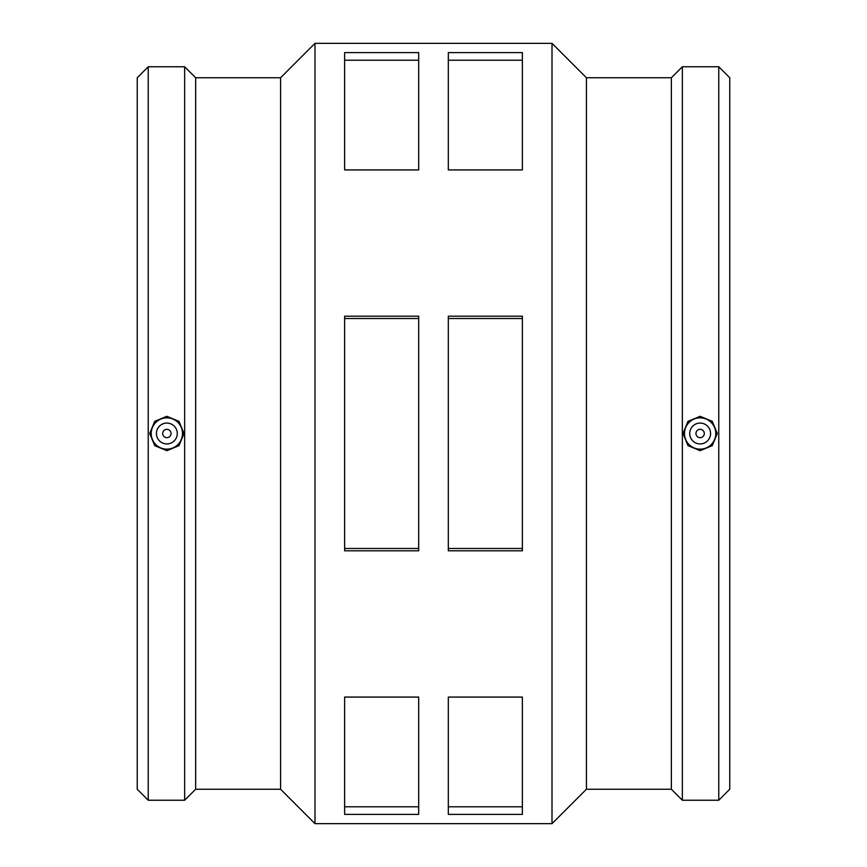 <?xml version="1.0" encoding="UTF-8"?>
<svg xmlns="http://www.w3.org/2000/svg" width="867" height="867" viewBox="0 0 867 867"><rect width="100%" height="100%" fill="white"/><g stroke="black" fill="none" stroke-linecap="round" stroke-linejoin="round"><path stroke-width="1.3" d="M522.378 52.594L522.378 169.921L448.315 169.921L448.315 52.594L522.378 52.594M448.315 60.213L522.378 60.213M418.685 52.594L418.685 169.921L344.622 169.921L344.622 52.594L418.685 52.594M344.622 60.213L418.685 60.213M522.378 697.079L522.378 814.406L448.315 814.406L448.315 697.079L522.378 697.079M448.315 806.787L522.378 806.787M418.685 697.079L418.685 814.406L344.622 814.406L344.622 697.079L418.685 697.079M344.622 806.787L418.685 806.787M522.378 316.184L522.378 550.816L448.315 550.816L448.315 316.184L522.378 316.184M448.315 318.525L522.378 318.525M448.315 548.475L522.378 548.475M418.685 316.184L418.685 550.816L344.622 550.816L344.622 316.184L418.685 316.184M344.622 318.525L418.685 318.525M344.622 548.475L418.685 548.475M695.963 433.5A4.172 4.172 0 0 1 702.227 429.891A4.172 4.172 0 0 1 702.227 437.109A4.172 4.172 0 0 1 695.963 433.5M689.709 433.5A10.437 10.437 0 0 1 705.348 424.462A10.437 10.437 0 0 1 705.348 442.538A10.437 10.437 0 0 1 689.709 433.5M171.037 433.5A4.172 4.172 0 0 1 164.773 437.109A4.172 4.172 0 0 1 164.773 429.891A4.172 4.172 0 0 1 171.037 433.5M177.291 433.5A10.437 10.437 0 0 1 161.652 442.538A10.437 10.437 0 0 1 161.652 424.462A10.437 10.437 0 0 1 177.291 433.5M151.216 433.5A15.649 15.649 0 0 1 166.865 417.851A15.649 15.649 0 0 1 182.514 433.5A15.649 15.649 0 0 1 166.865 449.149A15.649 15.649 0 0 1 151.216 433.5M700.135 449.149A15.649 15.649 0 0 0 715.784 433.5A15.649 15.649 0 0 0 700.135 417.851A15.649 15.649 0 0 0 684.486 433.5A15.649 15.649 0 0 0 700.135 449.149M700.135 450.688L688.008 445.649L682.99 433.5L688.008 421.351L700.135 416.312L712.273 421.351L717.291 433.5L712.273 445.649L700.135 450.688M166.865 416.312L178.992 421.351L184.01 433.5L178.992 445.649L166.865 450.688L154.727 445.649L149.709 433.5L154.727 421.351L166.865 416.312M148.235 66.759L137.235 77.759L137.235 789.241L148.235 800.241L184.649 800.241L184.649 66.759L148.235 66.759L148.235 800.241M184.649 66.759L195.649 77.759L195.649 789.241L184.649 800.241M195.649 77.759L280.583 77.759L280.583 789.241L314.992 823.65L552.008 823.65L552.008 43.35L314.992 43.35L314.992 823.65M552.008 43.35L586.417 77.759L586.417 789.241L552.008 823.65M586.417 77.759L671.351 77.759L671.351 789.241L682.351 800.241L718.765 800.241L718.765 66.759L682.351 66.759L682.351 800.241M718.765 66.759L729.765 77.759L729.765 789.241L718.765 800.241M195.649 789.241L280.583 789.241M280.583 77.759L314.992 43.35M586.417 789.241L671.351 789.241M671.351 77.759L682.351 66.759"/></g></svg>
